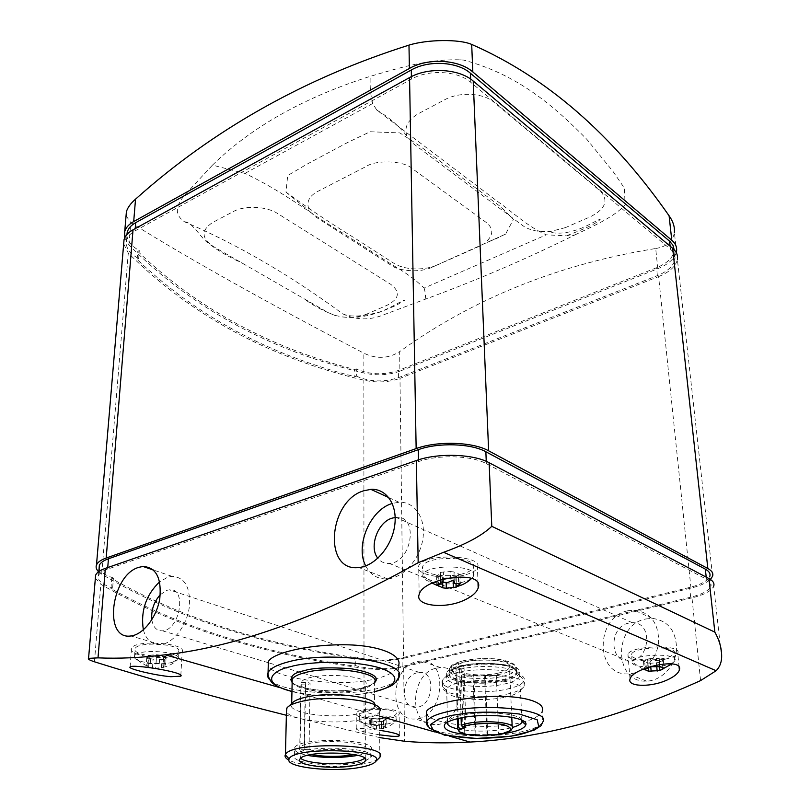 <?xml version="1.0" encoding="UTF-8"?>
<svg xmlns="http://www.w3.org/2000/svg" width="810" height="810" viewBox="0 0 810 810"><rect width="100%" height="100%" fill="white"/><g stroke="black" fill="none" stroke-linecap="round" stroke-linejoin="round"><path stroke-width="0.61" stroke-dasharray="4.05 3.04" d="M244.934 173.421L372.691 103.488L376.761 110.049L496.459 200.667C511.09 210.792 528.343 227.276 546.315 234.819L424.146 288.056C415.793 279.916 405.202 272.2 392.374 264.921L343.075 233.27C312.123 215.004 283.571 191.585 244.934 173.421L212.473 165.119L184.832 194.967C174.98 206.206 174.859 215.136 184.467 221.768C237.411 244.438 290.162 275.127 342.711 313.824C356.268 320.345 370.302 320.527 384.831 314.361L425.078 299.295C477.414 279.987 527.29 258.562 574.695 235.001L567.273 235.882L546.315 234.819M574.695 235.001C592.95 226.162 612.755 217.88 625.057 205.092L624.459 188.203L612.876 171.244L586.774 139.269C552.805 104.844 517.134 74.388 463.715 60.102L459.685 59.818C426.587 59.049 397.649 68.435 370.2 76.353C304.074 97.372 251.505 126.968 212.473 165.119M372.691 103.488C370.626 95.803 369.795 86.761 370.2 76.353M565.491 227.59L551.053 231.346C539.258 232.429 529.851 230.536 522.804 225.666L413.404 143.734L407.167 136.384C403.734 127.666 407.541 120.072 418.578 113.572L444.862 99.67C459.634 91.53 483.469 92.937 493.978 102.283L600.331 191.13C608.857 200.404 605.566 208.94 590.449 216.736L565.491 227.59M435.365 265.741L505.551 234.141L513.459 219.409L500.813 206.833L419.357 145.668L399.867 132.911L370.119 131.746L347.642 142.479L306.889 164.227L287.712 175.517L285.97 192.132C309.936 209.476 333.447 225.17 356.471 239.213L394.338 263.584C404.443 269.659 421.959 270.824 435.365 265.741L432.449 267.118C420.188 273.132 398.773 271.147 391.291 265.376L315.89 217.05L309.947 211.582C305.643 203.178 308.276 196.445 317.824 191.373L366.262 166.415C376.437 159.499 404.261 160.744 412.371 168.662L485.949 222.254C494.343 228.785 493.614 236.014 483.742 243.921L501.299 236.409M479.5 246.189L432.449 267.118M424.146 288.056C425.483 292.997 425.797 296.743 425.078 299.295M126.056 215.784L130.805 222.608C190.461 259.939 274.438 306.443 363.852 353.19C376.447 359.205 388.375 358.678 399.644 351.631L399.897 371.172L657.791 268.707C668.007 264.505 674.163 259.139 676.259 252.598M657.791 268.707L655.695 248.508C558.566 264.182 473.212 298.556 399.644 351.631M655.695 248.508C666.691 246.706 672.918 241.38 674.396 232.531L676.502 251.495M124.75 237.816L128.962 244.944C191.474 307.861 269.781 350.548 363.862 373.005C376.569 375.86 388.577 375.243 399.897 371.172M137.123 259.433L137.771 251.373L139.29 250.563L138.652 258.623L137.123 259.433C196.182 315.708 268.758 354.8 354.861 376.711L356.339 376.103L356.359 368.904C369.502 374.817 383.565 375.313 398.54 370.413L656.566 267.725C666.691 263.523 672.503 258.167 673.991 251.677L674.143 249.693M356.359 368.904L354.871 369.512L354.861 376.711M137.771 251.373C196.617 308.043 268.981 347.429 354.871 369.512M126.886 234.586C127.018 240.661 131.149 245.987 139.29 250.563M356.339 376.103C369.522 381.966 383.616 382.472 398.621 377.602L657.386 275.613C667.541 271.431 673.373 266.125 674.872 259.666C675.51 255.768 674.031 252.285 670.447 249.207L470.792 82.336C457.69 70.753 428.763 69.144 411.46 79.117L135.017 230.911C130.451 233.462 127.646 236.56 126.593 240.195C125.145 247.111 129.165 253.257 138.652 258.623M690.971 588.111L658.611 276.595L399.988 378.351L403.542 658.317L690.971 588.111C700.154 585.822 706.634 582.937 710.4 579.433M123.677 243.921L128.284 253.034C191.028 315.525 269.558 357.909 363.862 380.173C376.599 383.008 388.648 382.401 399.988 378.351M658.611 276.595C669.516 272.119 675.783 266.419 677.393 259.494L712.587 576.244M98.567 571.749L101.695 574.189C173.573 616.916 261.002 645.418 363.994 659.694C377.936 661.537 391.119 661.071 403.542 658.317M355.742 665.688L355.762 657.001C370.19 660.869 385.621 661.142 402.064 657.811L689.654 587.442C701.106 584.526 707.818 580.831 709.783 576.376L710.886 586.308C711.777 583.656 710.299 581.296 706.442 579.211L486.344 463.654C471.572 455.433 438.402 454.4 418.527 461.619L107.598 569.136C102.576 570.908 99.539 573.045 98.496 575.535C97.129 580.274 101.847 584.435 112.63 588.04L110.96 588.607C178.686 626.403 259.737 652.232 354.112 666.093L355.742 665.688C370.21 669.485 385.681 669.749 402.165 666.478L690.657 597.203C702.159 594.337 708.892 590.703 710.886 586.308M355.762 657.001L354.132 657.416L354.112 666.093M110.96 588.607L111.76 578.573C179.213 617.007 260.01 643.292 354.132 657.416M111.76 578.573L113.43 578.006L112.63 588.04M99.124 568.012C100.187 571.85 104.956 575.181 113.43 578.006M700.579 680.602L691.983 597.871C704.325 594.793 711.555 590.895 713.691 586.187L721.629 657.548M691.983 597.871L403.653 666.964L404.595 741.271M95.367 578.097L100.855 584.293C173.026 626.312 260.739 654.328 364.004 668.331C377.976 670.133 391.19 669.678 403.653 666.964M428.692 726.945C438.696 735.905 487.498 738.771 518.268 732.503C532.099 729.759 540.28 726.266 542.801 722.014L542.214 711.21C539.744 716.313 531.623 720.363 517.843 723.381L513.135 724.251C479.409 730.023 431.011 723.077 426.688 714.531M286.365 715.27L379.708 737.606M379.698 734.862C364.51 732.25 356.683 730.225 356.228 728.797C358.779 728.068 366.596 728.575 379.677 730.316M270.206 680.157C282.488 692.52 342.357 697.187 375.951 688.895C388.446 685.948 395.979 682.192 398.55 677.616L398.419 665.921C395.867 671.308 388.365 675.601 375.911 678.78L370.97 679.863C333.325 687.508 272.94 677.595 268.252 665.779M465.932 574.665C472.25 572.852 476.088 570.564 477.444 567.79C484.886 554.83 422.82 552.815 418.669 565.957C413.799 574.817 446.371 580.628 465.932 574.665M665.223 659.178C672.32 657.598 676.492 655.624 677.737 653.245C683.012 644.102 630.494 645.256 627.973 654.328C624.814 660.008 648.526 663.015 665.223 659.178M645.631 619.012L652.05 618.334C668.159 620.48 676.34 630.879 676.573 649.539C675.317 666.235 661.183 680.967 646.501 681.119C613.443 683.063 613.322 624.905 645.631 619.012M436.61 668.118L440.64 667.622C468.899 665.567 463.563 724.839 435.031 724.768C407.855 727.127 409.911 672.867 436.61 668.118M391.463 717.781C395.837 716.83 398.378 715.625 399.107 714.187C403.319 707.363 358.152 706.401 356.258 713.306C353.464 717.964 377.794 720.991 391.463 717.781M175.719 655.736L182.149 651.979C187.718 643.029 134.288 639.161 131.453 648.415C127.474 655.118 160.623 660.454 175.719 655.736M463.401 573.591C446.624 578.725 418.669 573.723 422.86 566.139C426.445 554.88 479.581 556.591 473.242 567.719C472.088 570.078 468.808 572.032 463.401 573.591M663.471 658.429C649.144 661.729 628.793 659.148 631.516 654.278C633.703 646.501 678.669 645.519 674.163 653.356C673.1 655.381 669.536 657.082 663.471 658.429M627.639 610.821L634.108 610.102C650.339 612.208 658.53 622.738 658.682 641.692C657.335 658.662 643.008 673.677 628.216 673.9C594.884 675.986 595.056 616.947 627.639 610.821M417.109 661.517L421.159 661C449.56 658.793 443.86 718.946 415.186 718.976C387.889 721.457 390.278 666.438 417.109 661.517M365.705 565.906C370.484 575.059 377.794 579.393 387.656 578.897C403.562 577.732 420.208 558.758 422.962 538.306C425.918 517.843 414.497 501.349 398.945 502.24L392.273 503.455M143.36 629.866C146.235 640.163 151.996 645.084 160.663 644.628C172.905 643.484 186.351 626.363 189.165 608.107C190.927 587.827 185.186 577.236 171.953 576.315L167.781 577.165L159.641 581.783M389.519 717.225C377.794 719.979 356.906 717.376 359.316 713.387C360.956 707.474 399.634 708.294 396.05 714.147C395.432 715.372 393.255 716.404 389.519 717.225M173.046 654.976C160.107 659.026 131.655 654.439 135.098 648.699C137.528 640.771 183.283 644.072 178.544 651.756L173.046 654.976M475.106 735.146L487.438 735.115M492.49 734.852L502.575 733.819M463.674 581.894C447.768 586.653 421.109 582.592 422.749 575.495L423.022 574.543C426.617 563.436 479.905 565.117 473.536 576.092L472.969 577.034C471.39 578.978 468.291 580.598 463.674 581.894M663.866 665.597C650.177 668.615 630.899 666.488 631.962 662.003L632.114 661.456C634.311 653.781 679.377 652.809 674.862 660.535L674.528 661.092C673.039 662.874 669.576 664.362 664.129 665.547M628.661 623.133C609.059 626.717 608.928 662.175 628.783 661C650.187 661.578 653.64 621.837 632.327 622.718L628.661 623.133M417.302 672.776C401.152 675.662 399.715 708.72 416.006 707.262C433.239 707.373 436.792 671.136 419.59 672.482L417.302 672.776M395.179 517.489L396.06 517.408C419.013 514.836 412.25 562.717 389.276 563.406C384.578 563.669 380.771 561.958 377.855 558.242M160.299 594.662L166.971 590.318L169.331 589.842C187.039 587.21 180.174 630.008 162.547 630.828C156.705 631 153.131 627.315 151.824 619.761M389.569 723.543C378.29 726.135 358.131 723.917 359.215 720.12L359.316 719.766C360.956 713.934 399.715 714.734 396.11 720.505L389.569 723.543M172.631 662.215C160.228 666.022 132.931 662.094 134.419 656.586L134.581 656.039C137.001 648.223 182.878 651.463 178.129 659.046L172.631 662.215M522.116 720.363C521.154 713.58 484.117 710.34 462.065 715.281C454.552 716.89 449.844 718.835 447.93 721.113L447.312 722.287M457.417 728.868C472.584 731.845 488.936 731.855 506.483 728.889L512.467 727.461M648.344 667.541L650.197 666.64M376.498 729.081L369.299 727.289L372.124 726.985L371.689 725.75L379.009 725.426L386.208 726.641L383.768 728.372L376.498 729.081L376.468 721.761L370.565 720.616L370.585 727.957M155.682 668.24L152.503 667.956L146.175 665.8L148.716 665.516L147.835 663.603L159.297 663.542C159.691 664.919 161.22 665.344 163.873 664.818L165.635 665.081L162.952 666.984L163.883 667.349L155.682 668.24L156.219 659.826L148.483 658.257L147.916 666.691M505.096 697.167C512.74 695.506 517.661 693.421 519.838 690.91L520.415 689.999C528.322 677.464 450.279 676.846 446.675 689.462L446.411 690.383C444.629 698.291 482.041 702.452 505.096 697.167M442.665 581.398L442.584 578.208C442.635 577.186 441.187 576.588 438.23 576.406L438.433 584.911M442.584 578.208L446.067 578.613L446.168 582.552M453.144 580.638L453.074 578.148L446.067 578.613M453.074 578.148L456.06 577.317L456.344 586.673M459.057 583.413L458.804 575.049L455.767 576.437L456.06 577.317M458.804 575.049L459.979 574.503L458.318 573.784L458.622 583.504M454.268 581.712L453.985 571.951C453.924 572.994 455.372 573.601 458.318 573.784M453.985 571.951L450.471 571.536L450.745 581.296M443.627 581.762L443.374 572.012L450.471 571.536M443.374 572.012L440.255 572.508L440.599 581.783M437.937 584.861L437.704 575.151L440.691 573.774L440.377 572.862M437.704 575.151L436.56 575.677L438.23 576.406M647.696 662.934L648.385 671.196L647.787 662.803L644.669 661.689L645.317 669.101M647.656 662.995L650.45 663.218L650.764 666.792M656.768 666.873L656.414 662.884L650.45 663.218M656.414 662.884L659.158 662.296L659.917 670.569M662.863 668.169L662.165 660.717L659.158 662.296M662.165 660.717L663.37 660.261L662.175 659.836L662.944 668.149M659.907 666.438L659.077 658.722L662.175 659.836M659.178 658.571L656.404 658.287L657.163 666.62M651.119 666.954L650.379 658.621L656.404 658.287M650.379 658.621L647.575 659.056L648.324 667.237M645.367 669.111L644.649 660.818L647.615 659.219M644.649 660.818L643.474 661.264L644.669 661.689M381.561 728.828L381.52 721.507L376.468 721.761M381.52 721.507L383.727 721.234L383.656 728.392M385.418 727.208L385.368 719.857L383.302 720.596L383.606 721.062M385.368 719.857L386.157 719.574L384.892 719.199L384.942 726.56M381.611 725.628L381.561 718.257L384.892 719.199M381.561 718.257L378.979 718.045L379.009 725.426M373.906 725.679L373.876 718.308L378.979 718.045M373.876 718.308L371.668 718.571L371.81 726.124M370.079 727.309L370.059 719.958L372.104 719.229L371.79 718.753M370.059 719.958L369.279 720.242L370.565 720.616M161.463 667.906L161.98 659.492L156.219 659.826M161.98 659.492L164.389 659.198L163.62 667.308M164.886 665.709L165.402 657.254L163.498 658.064L164.136 658.884M165.402 657.254L166.131 656.94L164.389 656.353L163.873 664.818M159.297 663.542L159.823 655.057L164.389 656.353M159.823 655.057L156.624 654.763L156.087 663.248M150.245 663.592L150.802 655.108L156.624 654.763M150.802 655.108L148.382 655.391L148.078 664.2M146.873 665.81L147.44 657.366L149.303 656.566L148.635 655.715M147.44 657.366L146.721 657.669L148.483 658.257M374.868 704.842L374.524 706.715C372.954 709.368 368.277 711.565 360.501 713.306C334.064 719.715 285.373 713.286 291.691 703.799L292.116 703.151M507.212 694.079C515.676 692.236 521.124 689.907 523.564 687.103L524.222 686.05C533.01 672.057 446.553 671.358 442.594 685.452L442.311 686.505C440.458 695.334 481.748 699.951 507.212 694.079M374.797 706.067L379.87 711.109L379.576 711.798C377.794 714.744 372.519 717.194 363.741 719.128C337.638 725.244 289.838 720.799 286.457 711.595M506.999 689.128C516.598 686.991 522.258 684.298 523.969 681.028L524.252 679.914C526.611 671.146 483.884 666.174 458.339 672.553C450.471 674.406 445.419 676.654 443.171 679.296L442.473 680.4C437.137 689.816 480.289 695.395 506.999 689.128M378.422 758.767C375.729 760.803 370.838 762.504 363.761 763.881C341 768.518 300.652 766.574 288.937 760.124M460.92 669.111C453.914 670.781 449.398 672.796 447.373 675.165L446.735 676.198C441.946 684.663 480.482 689.705 504.296 684.045C512.831 682.121 517.853 679.691 519.372 676.755L519.625 675.732C521.599 667.845 483.641 663.41 460.92 669.111M504.154 680.805C512.679 678.871 517.701 676.421 519.21 673.464C526.966 660.636 450.188 659.978 446.644 672.897C441.865 681.413 480.36 686.505 504.154 680.805M462.065 666.195L477.748 663.987L499.132 664.453L506.776 665.779C513.823 667.764 517.195 670.518 516.871 674.052C514.269 676.735 508.548 679.063 499.719 681.048L491.731 682.131L471.187 682.395C463.34 681.605 457.042 680.248 452.284 678.324C448.335 676.553 448.497 673.555 452.78 669.364L462.065 666.195M364.591 758.241L365.3 757.431C372.944 748.258 303.942 746.152 300.044 755.528L300.733 758.261M365.361 760.894L370.788 757.532C379.809 746.83 299.052 744.349 294.526 755.305C288.704 762.909 333.588 768.012 357.919 762.828L365.3 760.914M357.899 755.376L357.929 755.376C365.047 753.938 369.33 752.136 370.777 749.979C379.768 739.064 299.204 736.513 294.678 747.691C293.321 750.769 297.594 753.34 307.496 755.396M463.533 660.778C454.612 662.499 448.76 668.685 451.98 670.326C461.578 674.183 467.755 676.006 470.529 675.773C481.089 676.34 491.316 675.753 501.188 674.021C507.06 672.685 511.434 670.427 514.34 667.258L513.702 664.645L501.43 659.735L495.274 658.905L478.993 658.662L463.533 660.778M311.06 754.596C304.6 753.31 300.814 751.69 299.7 749.736L304.165 749.787L305.299 684.906L310.098 683.853C310.159 683.033 308.671 682.546 305.643 682.405L304.499 747.63C307.598 747.751 309.116 748.156 309.055 748.865L304.165 749.787M304.499 747.63L300.014 747.579C305.583 738.153 373.329 740.624 365.685 749.878L365.624 685.128C373.106 674.396 306.727 671.399 301.239 682.334L300.014 747.579M354.355 754.586C360.642 753.34 364.419 751.771 365.685 749.878M498.474 673.069C480.856 677.373 452.284 673.525 455.868 667.156C458.531 657.467 515.16 657.963 509.51 667.592C508.407 669.789 504.731 671.611 498.474 673.069M299.7 749.736L300.925 684.835C303.608 694.808 362.11 695.041 365.624 685.128M496.702 734.903L498.676 733.587L496.287 675.479L484.593 676.755L487.023 735.753M486.769 734.721L475.065 734.579L473.091 676.563L462.945 674.922L464.748 733.151L466.823 734.518M458.197 718.5L456.729 667.987L459.533 666.103L461.092 717.883M305.299 684.906L300.925 684.835M301.239 682.334L305.643 682.405M475.905 734.64L473.86 675.105L462.945 674.922M473.091 676.563L473.86 675.105M487.65 734.792L485.403 675.297L484.593 676.755M496.287 675.479L485.403 675.297M465.902 727.157L464.008 666.539L459.533 666.103M456.729 667.987L461.173 668.422L464.008 666.539M461.173 668.422L462.955 726.904M366.97 314.007C359.61 317.024 351.368 317.996 342.245 316.923L334.631 315.313L327.939 312.478L213.465 246.584C201.315 238.322 200.981 230.323 212.463 222.588L233.331 211.552C244.954 205.112 266.47 206.185 277.658 213.567L390.896 284.432C400.525 291.914 399.32 298.819 387.291 305.157L366.97 314.007M363.862 373.005L363.852 353.19M135.017 230.911L135.199 228.612M690.657 597.203L689.654 587.442M706.209 577.135L706.442 579.211M364.034 734.285L364.004 668.331M94.446 661.79L100.855 584.293M374.473 691.608C362.657 695 324.618 698.99 291.954 691.456M402.165 666.478L402.064 657.811M107.598 569.136L107.73 567.557M418.527 461.619L418.497 459.827M486.344 463.654L486.253 461.346M292.147 682.617C298.688 689.057 327.372 692.165 343.794 690.646C358.607 689.654 368.823 687.052 374.443 682.81M292.157 682.162C295.113 690.9 337.446 695.172 360.511 689.351C368.236 687.518 372.873 685.199 374.443 682.405L372.266 684.126C370.717 684.936 372.367 684.642 362.809 687.791C340.838 693.654 299.902 690.616 292.147 682.364M363.994 659.694L363.862 380.173M101.695 574.189L128.284 253.034M373.926 728.878L373.896 721.558M152.503 667.956L153.049 659.542M411.46 79.117L411.409 76.616M470.792 82.336L470.661 79.107M670.447 249.207L670.113 246.169M657.386 275.613L656.566 267.725M398.621 377.602L398.54 370.413M462.459 665.668C484.694 660.029 521.377 665.061 516.486 672.826C515.089 675.56 510.452 677.818 502.575 679.62C480.543 684.916 444.872 680.187 449.307 672.29C450.573 669.688 454.957 667.491 462.459 665.668M502.443 676.38C510.31 674.568 514.937 672.29 516.324 669.536C521.215 661.719 484.572 656.657 462.358 662.337C454.866 664.159 450.481 666.377 449.226 668.999C444.791 676.937 480.431 681.706 502.443 676.38M512.193 726.641L512.274 728.362C511.13 730.296 507.374 731.896 500.985 733.171L498.676 733.587M464.748 733.151C459.179 731.794 456.8 730.094 457.62 728.068M128.962 244.944L130.805 222.608M376.761 110.049C388.486 116.853 398.621 125.631 407.167 136.374M567.273 235.882L567.152 235.528C577.095 231.69 596.98 224.076 600.362 219.115C596.767 220.188 583.919 228.278 574.189 230.627C561.35 234.799 548.532 232.895 551.053 231.346M463.715 60.102L459.695 59.818M505.551 234.141L483.742 243.921M285.97 192.132L309.947 211.582M126.593 240.195L127.079 234.384M279.612 687.548L379.596 716.162M434.606 731.906L449.509 736.168M478.022 583.524L477.444 567.79M419.175 594.459L418.669 565.957M679.104 667.197L677.737 653.245M630.018 679.114L627.973 654.328M399.34 735.207L399.107 714.187M356.228 728.797L356.258 713.306M180.832 675.439L182.149 651.979M130.126 666.964L131.453 648.415M652.05 618.334L634.108 610.102M646.501 681.119L628.216 673.9M440.64 667.622L421.159 661M435.031 724.768L415.186 718.976M398.945 502.24L388.82 497.603M387.656 578.897L358.83 567.516M171.953 576.315L153.475 570.038M160.663 644.628L130.936 635.951M291.954 691.568C315.019 697.218 351.601 697.207 374.473 691.73M473.536 576.092L473.242 567.719M423.022 574.543L422.86 566.139M674.862 660.535L674.163 653.356M632.114 661.456L631.516 654.278M98.496 575.535L98.83 571.556M396.11 720.505L396.05 714.147M359.316 719.766L359.316 713.387M178.129 659.046L178.544 651.756M134.581 656.039L135.098 648.699M447.93 721.113L445.591 723.462M432.206 583.139L422.749 575.495M471.663 578.391L472.969 577.034M643.099 669.222L631.962 662.003M671.966 663.846L674.528 661.092M632.327 622.718L396.06 517.408M628.783 661L389.276 563.406M419.59 672.482L169.331 589.842M416.006 707.262L268.343 662.732M267.958 662.61L162.547 630.828M369.279 720.242L369.299 727.289L359.215 720.12M383.403 728.271C388.344 727.076 392.506 724.616 395.898 720.86M146.63 665.769L139.887 661.993L134.419 656.586M163.114 667.278C168.784 666.103 173.674 663.532 177.795 659.573M521.883 720.242L520.415 689.999M447.505 721.781L446.675 689.462M456.182 577.651L456.455 587.007M455.767 576.437L455.979 583.686M459.979 574.503L460.252 583.595M440.255 572.508L440.488 581.995M440.691 573.774L440.883 581.539M440.923 583.24L440.944 584M436.56 575.677L436.782 584.982M647.787 662.803L648.304 668.655M659.198 662.458L659.937 670.569M659.067 661.881L659.462 666.144M663.37 660.261L664.099 668.088M659.077 658.722L659.775 666.306M659.219 658.51L659.958 666.529M647.575 659.056L648.294 667.207M647.716 659.654L648.385 667.217M648.425 667.723L648.476 668.311M643.474 661.264L644.163 669.202M383.727 721.234L383.768 728.372M383.302 720.596L383.353 728.322M386.157 719.574L386.208 726.641M371.668 718.571L371.689 725.75M372.104 719.229L372.124 726.985M164.389 659.198L163.883 667.349M163.498 658.064L162.952 666.984M166.131 656.94L165.635 665.081M148.382 655.391L147.835 663.603M149.303 656.566L148.716 665.516M146.721 657.669L146.175 665.8M374.524 706.715L374.443 682.405M519.838 690.91L523.564 687.103M446.411 690.383L442.311 686.505M288.775 706.229L286.973 707.899M524.222 686.05L523.969 681.028M442.594 685.452L442.473 680.4M673.991 251.677L674.872 259.666M379.819 757.299L379.576 711.798M447.373 675.165L443.171 679.296M519.625 675.732L524.252 679.914M519.372 676.755L519.21 673.464M446.735 676.198L446.644 672.897M365.3 759.041L365.3 757.431M299.973 759.112L300.044 755.528M516.486 672.826L516.831 672.523C517.6 670.184 514.502 668.007 507.536 665.992L493.614 663.967L485.494 663.734L462.125 666.215C448.801 669.86 449.439 672.573 449.591 671.986L449.226 668.999L451.464 665.617C453.985 664.392 450.421 664.595 463.35 660.727C471.825 658.783 482.335 658.145 494.88 658.813C512.953 661.345 514.411 664.352 515.646 666.579L516.486 672.826M370.788 757.532L370.777 749.979M294.526 755.305L294.678 747.691M309.055 748.865L310.098 683.853M511.768 717.285L509.51 667.592M457.346 718.693L455.868 667.156M184.477 221.768C191.13 222.061 197.377 232.379 204.677 240.114C213.668 248.133 226.182 255.808 242.22 263.128M342.701 313.814C349.383 316.943 360.075 316.75 374.787 313.227C378.189 312.792 385.53 310.068 396.799 305.036L405.041 300.014C402.276 299.973 395.948 305.512 378.786 312.498C360.652 318.087 352.522 317.884 342.245 316.923M334.631 315.313C321.874 310.24 311.769 304.752 304.297 298.87"/><path stroke-width="1.21" d="M674.396 232.531C674.872 226.992 673.1 221.403 669.09 215.774L671.774 240.236L472.827 71.948C458.855 59.434 427.872 57.682 409.394 68.465L133.701 221.555C128.841 224.309 125.844 227.64 124.72 231.559L124.75 237.816M472.827 71.948L471.683 44.418C546.446 77.173 612.249 134.288 669.09 215.774M471.683 44.418C459.209 38.961 427.376 39.386 408.979 45.117L409.394 68.465M133.701 221.555L135.533 199.159C213.314 129.549 304.469 78.205 408.979 45.117M135.533 199.159C130.623 203.452 127.575 207.654 126.4 211.754L126.056 215.784M676.259 252.598L676.502 251.495C677.17 247.303 675.601 243.557 671.774 240.236M674.143 249.693L672.928 245.177L669.566 241.137L470.418 73.234C457.356 61.59 428.531 59.97 411.288 69.994L135.685 222.669C131.129 225.241 128.324 228.359 127.271 232.014L126.886 234.586M710.4 579.433L712.587 576.244C713.539 573.358 711.96 570.787 707.849 568.519L488.632 450.816C472.888 441.845 437.359 440.711 416.148 448.588L106.181 558.039L133.032 229.807C128.152 232.541 125.155 235.852 124.031 239.74L123.677 243.921M133.032 229.807L409.556 77.588L416.148 448.588M488.632 450.816L473.212 81.051C459.189 68.607 428.095 66.876 409.556 77.588M473.212 81.051L672.664 248.305L707.849 568.519M677.393 259.494C678.061 255.332 676.492 251.606 672.664 248.305M106.181 558.039C100.825 559.963 97.595 562.282 96.481 564.985C95.62 567.233 96.319 569.491 98.567 571.749M709.783 576.376C710.674 573.672 709.185 571.273 705.338 569.146L485.858 451.757C471.136 443.414 438.099 442.361 418.304 449.682L108.439 558.799C103.427 560.601 100.399 562.768 99.347 565.299L99.124 568.012M713.691 586.187C714.653 583.352 713.073 580.821 708.963 578.583L714.845 632.124L491.781 526.318L489.129 462.723C473.324 453.883 437.663 452.77 416.36 460.536L418.173 562.717C322.785 615.873 238.454 646.572 165.179 654.794C141.396 657.75 119.009 658.773 98.01 657.862L88.563 658.378C87.601 659.026 89.556 660.17 94.446 661.79C149.232 679.013 213.202 696.833 286.365 715.27M98.01 657.862L105.33 568.387C99.964 570.291 96.724 572.569 95.61 575.232L95.367 578.097M105.33 568.387L416.36 460.536M489.129 462.723L708.963 578.583M379.708 737.606L404.595 741.271C425.432 743.053 447.252 743.317 470.053 742.051C540.462 738.639 617.301 718.156 700.579 680.602L716.131 670.731L443.586 552.288L418.173 562.717M443.586 552.288C465.993 544.259 482.051 535.592 491.781 526.318M426.688 714.531L426.627 711.301C429.877 704.72 460.171 697.633 491.538 696.489C523.007 695.233 546.163 702.26 542.214 711.21M464.464 600.068C444.822 609.565 414.528 605.819 419.175 594.459C423.043 577.358 485.241 569.025 478.183 587.989C476.847 591.968 473.03 595.633 466.732 598.965L464.464 600.068M665.131 680.846C648.891 687.599 627.153 686.404 630.018 679.114C632.276 667.47 683.984 656.586 679.367 669.981C678.193 673.464 674.133 676.796 667.177 679.985L665.131 680.846M379.677 730.316C392.941 732.382 399.502 734.204 399.35 735.784C398.591 736.361 396.019 736.523 391.635 736.249L379.698 734.862M170.809 676.704C154.7 675.398 126.775 668.533 130.126 666.964C132.06 663.795 186.016 672.421 180.792 676.178L170.809 676.704M268.252 665.779L268.373 661.578C272.474 653.083 307.314 644.719 342.701 644.76C378.189 644.659 403.4 655.006 398.419 665.921M716.131 670.731C719.533 667.308 721.366 662.914 721.629 657.548C721.943 649.266 719.675 640.791 714.845 632.124M363.842 490.759C328.394 500.762 322.785 572.295 358.83 567.516C374.817 566.21 391.716 546.75 394.652 525.892C397.811 505.025 386.492 488.319 370.869 489.361L363.842 490.759M138.763 567.354C111.01 574.989 102.87 640.457 130.936 635.951C143.167 634.706 156.775 617.22 159.783 598.63C161.757 578.016 156.138 567.294 142.935 566.453L138.763 567.354M392.273 503.455L391.959 503.557C370.16 509.834 354.922 545.869 365.705 565.906M159.641 581.783C145.922 595.097 140.494 611.125 143.36 629.866M502.575 733.819C516.577 731.744 524.323 728.767 525.812 724.879C529.254 716.931 486.02 712.274 460.06 718.095C451.838 719.837 446.705 721.953 444.639 724.423C442.412 730.286 452.567 733.86 475.106 735.146L487.023 735.753L487.65 734.792L496.702 734.903C509.682 732.706 510.411 730.579 511.009 730.357L512.274 728.362C517.296 721.578 474.792 719.027 461.315 725.406L462.642 726.884L465.902 727.157L463.016 728.808L459.766 728.534L458.44 727.066L458.197 718.5M487.438 735.115L492.49 734.852M377.855 558.242C368.682 547.307 377.703 522.075 392.101 518.157L395.179 517.489M151.824 619.761C151.055 610.234 153.88 601.87 160.299 594.662M447.312 722.287C446.847 724.93 450.208 727.127 457.417 728.868M512.467 727.461C517.752 725.912 520.921 724.16 521.974 722.206L522.116 720.363M446.32 588.262L442.837 587.857L436.782 584.982L440.944 584.01L440.488 581.995L447.393 582.582L450.745 581.296C452.618 580.304 453.792 580.436 454.268 581.712C454.228 583.473 455.676 584.081 458.622 583.504L460.262 583.828L456.07 586.632L456.455 587.068L446.32 588.262L446.168 582.552M650.197 666.64L659.978 666.782L664.109 668.21L659.937 670.569L648.385 671.196L644.163 669.202L648.476 668.321L648.324 667.237M288.775 706.229L292.116 703.151C293.908 700.923 298.09 699.02 304.661 697.44C328.931 691.173 375.313 696.266 374.868 704.842M286.457 711.595L286.973 707.899C288.957 705.419 293.645 703.303 301.016 701.541C330.136 694.059 385.368 701.096 379.87 711.109M288.937 760.124C285.697 758.454 284.482 756.692 285.292 754.849L285.464 754.535C290.992 740.947 391.139 744.066 379.819 757.299L378.422 758.767M361.23 767.141C333.983 772.851 283.763 767.404 289.18 758.94C293.017 746.273 387.707 749.159 375.739 761.43C373.886 763.719 369.046 765.622 361.23 767.141M354.334 765.47C360.42 764.275 364.075 762.777 365.3 760.985C372.954 751.903 303.882 749.827 299.973 759.112C294.941 765.541 333.467 769.885 354.334 765.47M300.733 758.261C305.795 763.445 337.162 765.531 354.345 761.947C359.427 760.944 362.839 759.709 364.591 758.241M307.496 755.396C324.294 758.211 341.091 758.201 357.899 755.376M311.06 754.596C325.488 756.996 339.916 756.986 354.355 754.586M461.092 717.883L461.315 725.406M487.033 735.743L475.318 735.591L475.905 734.64L467.016 734.528C459.908 732.969 457.488 730.974 459.766 728.534M458.44 727.066L457.62 728.068L458.652 730.914C459.756 731.612 457.458 731.875 466.823 734.518L467.016 734.528M462.955 726.904L463.016 728.808M135.199 228.612L135.685 222.669M705.338 569.146L706.209 577.135M428.692 726.945C426.516 725.153 425.888 723.289 426.819 721.335C428.935 717.447 436.367 714.096 449.094 711.312C487.65 702.452 551.63 710.218 542.801 722.014L540.969 725.76L533.861 730.296L510.806 736.27L476.189 738.457L444.487 735.156L429.482 728.109L427.731 725.183L426.819 721.335L426.627 711.301M270.206 680.157C267.543 677.687 266.824 675.165 268.059 672.573C270.216 668.452 276.858 664.909 288.006 661.942C330.257 649.964 410.235 662.094 398.55 677.616L395.989 682.202C393.913 682.648 396.799 685.523 374.473 691.73M451.342 715.443L467.836 712.962C483.438 711.615 500.58 711.96 519.261 713.995L537.222 719.786L538.731 726.651C532.929 730.579 525.518 733.435 516.507 735.227C507.252 736.938 494.444 738.001 478.062 738.426C459.553 737.829 444.822 735.439 433.856 731.268L430.434 724.565L438.787 719.017L451.342 715.443M291.954 691.456C257.347 682.81 273.912 669.728 290.679 666.671C302.94 662.631 347.885 658.722 379.89 667.916C408.746 677.727 389.438 688.763 374.473 691.608M107.73 567.557L108.439 558.799M418.497 459.827L418.304 449.682M486.253 461.346L485.858 451.757M374.443 682.81C380.285 677.12 372.276 672.391 350.416 668.625C328.303 667.167 312.852 667.865 304.044 670.721C293.21 672.826 289.241 676.796 292.147 682.617M374.443 682.405C381.55 672.685 331.644 665.314 305.097 672.594C297.908 674.436 293.615 676.674 292.218 679.286L292.157 682.162M438.433 584.911L438.463 586.096M442.827 587.756L442.665 581.398M453.347 587.807L453.144 580.638M459.098 584.749L459.057 583.413M440.599 581.783L440.62 582.603M645.317 669.101L645.398 669.971M650.764 666.792L651.179 671.47M657.163 671.146L656.768 666.873M662.934 669.009L662.863 668.169M411.409 76.616L411.288 69.994M470.661 79.107L470.418 73.234M670.113 246.169L669.566 241.137M462.642 726.884C469.263 723.381 495.477 722.196 504.569 725.011C514.684 728.656 512.001 731.956 496.52 734.903M127.079 234.384L127.271 232.014M165.179 654.794L279.612 687.548M379.596 716.162L434.606 731.906M449.509 736.168L470.053 742.051M478.183 587.989L478.022 583.524M679.367 669.981L679.104 667.197M88.563 658.378L95.61 575.232M399.35 735.784L399.34 735.207M180.792 676.178L180.832 675.439M291.954 691.568C279.835 688.054 272.757 684.521 270.712 680.977L269.214 678.142C268.475 677.231 268.09 675.378 268.059 672.573L268.373 661.578M388.82 497.603L370.869 489.361M153.475 570.038L142.935 566.453M98.83 571.556L99.347 565.299M445.591 723.462L444.639 724.423M522.207 721.548L525.812 724.879M436.873 585.286L432.206 583.139M456.02 586.744C462.075 585.397 467.289 582.603 471.663 578.391M645.195 669.91L643.099 669.222M660.464 670.143L671.966 663.846M291.691 703.536L292.218 679.286L291.175 679.337C290.517 679.144 290.841 680.157 292.147 682.364M521.974 722.206L521.883 720.242M455.979 583.686L456.07 586.632M440.883 581.539L440.923 583.24M648.304 668.655L648.516 671.105M659.462 666.144L659.856 670.498M659.775 666.306L659.856 667.187M648.385 667.217L648.425 667.723M96.481 564.985L124.031 239.74M285.464 754.535L286.517 708.578M375.739 761.43L379.606 757.603M289.18 758.94L285.292 754.849M365.3 760.985L365.3 759.041M512.193 726.641L511.768 717.285M457.62 728.068L457.346 718.693M124.72 231.559L126.4 211.754"/></g></svg>
